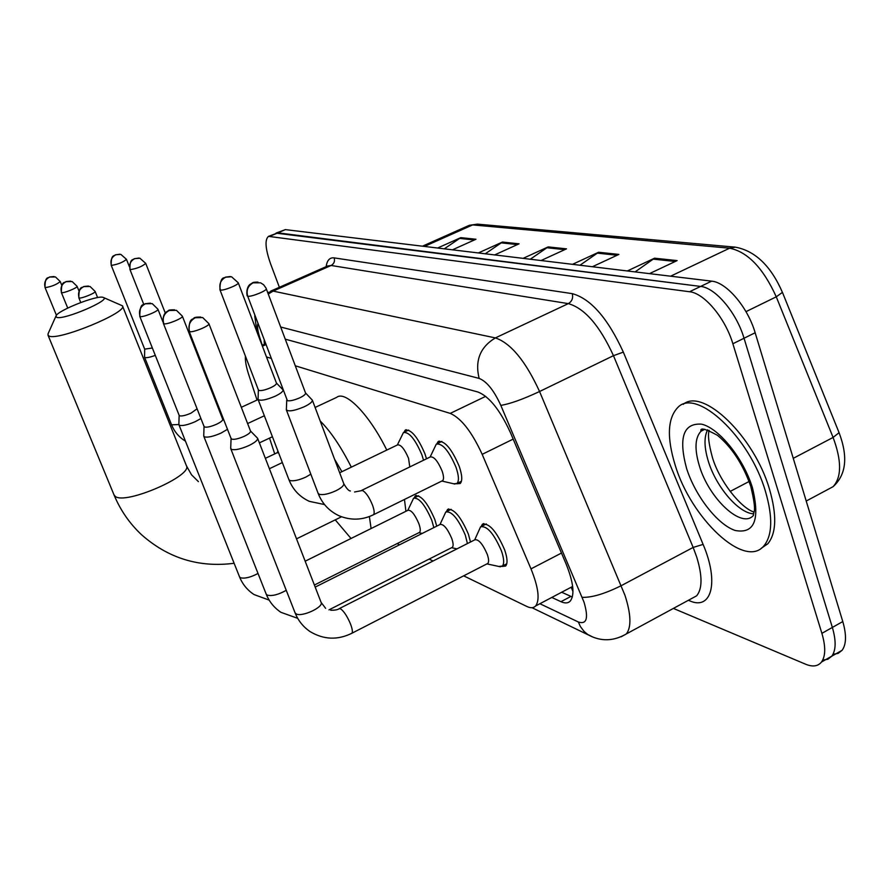 <?xml version="1.0" encoding="UTF-8"?>
<svg xmlns="http://www.w3.org/2000/svg" width="890" height="890" viewBox="0 0 890 890"><rect width="100%" height="100%" fill="white"/><g stroke="black" fill="none" stroke-linecap="round" stroke-linejoin="round"><path stroke-width="1.33" d="M404.004 432.228L405.228 430.115C411.202 429.203 417.777 437.112 424.953 453.856L426.499 458.795M436.868 443.776L438.136 441.596C444.611 440.416 451.642 448.66 459.218 466.327C462.21 475.182 462.544 480.911 460.219 483.515L456.514 483.793M446.457 511.561L447.559 509.492C453.822 508.357 460.764 516.545 468.374 534.089L470.499 541.999M481.245 526.368L482.369 524.255C489.177 522.808 496.609 531.352 504.663 549.898C507.422 558.063 507.756 563.448 505.665 566.029L501.815 566.485M414.228 497.855L415.296 495.841C421.081 494.951 427.589 502.828 434.798 519.46L436.734 526.157M572.682 586.732L571.046 587.6L572.826 588.145M570.023 587.845L571.046 587.6M245.429 356.167C245.05 360.55 246.141 366.713 248.711 374.634L257.043 400.055M269.536 438.103L274.721 453.9M463.657 575.841L526.802 606.446C530.663 608.282 533.611 608.115 535.669 605.945C540.019 599.76 538.45 587.4 530.996 568.877L482.18 454.345C471.834 431.839 461.187 418.189 450.229 413.394L295.291 365.79M270.872 358.292L266.488 356.946M397.129 543.601L399.577 544.791M429.102 559.098L433.052 561.011M279.382 287.303L270.649 263.996C265.342 248.9 264.619 239.688 268.502 236.362L689.55 291.742C704.201 293.055 725.317 318.108 732.87 343.762L821.893 633.346C825.775 646.607 825.642 656.175 821.492 662.038C817.943 666.376 812.659 667.1 805.628 664.218L673.396 608.415M268.791 236.239L277.88 232.846L700.63 286.435C715.382 287.67 736.553 312.624 744.04 338.245L832.361 627.439C836.211 640.689 836.033 650.256 831.816 656.153L827.878 659.245L822.705 660.102M551.8 597.446L560.956 601.685C565.005 603.531 568.132 603.309 570.323 601.017C574.862 594.709 573.471 582.405 566.151 564.082L510.404 432.562C500.08 410.09 489.3 396.584 478.03 392.045L285.267 339.168M264.174 340.67L264.319 344.341M572.337 597.023L561.657 592.25M276 233.136L700.63 286.435C715.382 287.67 736.553 312.624 744.04 338.245L832.361 627.439C836.211 640.689 836.033 650.256 831.816 656.153L821.492 662.038M276.3 233.002L285.367 229.62L711.644 281.151C726.518 282.319 747.734 307.161 755.154 332.749L842.785 621.554C846.601 634.793 846.379 644.371 842.107 650.29L838.158 653.382L833.007 654.295M627.339 270.961L654.539 258.2L677.123 260.592L649.477 273.642M478.353 252.949L502.438 242.058L519.07 243.827L494.64 254.918M437.613 248.021L460.798 237.641L475.972 239.254L452.454 249.812M572.526 264.33L598.603 252.259L618.895 254.418L592.395 266.733M523.109 258.356L548.162 246.908L566.485 248.855L541.064 260.525M530.295 259.224L548.162 246.908M579.98 265.231L598.603 252.259M444.277 248.833L460.798 237.641M485.261 253.784L502.438 242.058M635.104 271.895L654.539 258.2M56.637 317.318C63.324 320.6 112.841 299.285 103.118 297.382L103.095 297.371C97.244 294.868 57.416 310.588 56.003 315.983L56.637 317.318M103.563 297.56L122.453 305.815C128.449 312.134 57.85 341.248 49.006 336.008L48.049 335.285L48.06 333.795L56.003 315.983M369.372 516.534L371.097 528.538M351.027 538.483L335.241 519.86M404.461 499.457L405.918 511.283M341.927 471.7L334.54 459.14M320.178 420.959C330.624 431.372 341.003 446.769 351.316 467.161M315.105 407.453L336.587 397.418C345.331 389.987 369.283 414.428 386.794 450.073M765.478 491.458C772.965 517.312 772.409 535.48 763.82 545.959C744.563 569.344 690.985 518.225 675.176 465.136C666.699 437.424 667.578 418.211 677.779 407.498C696.091 387.339 749.602 436.534 765.478 491.458M683.264 404.327C702.811 387.395 754.175 436.156 769.527 489.322C776.981 515.165 776.392 533.344 767.759 543.835L761.206 548.318M265.353 458.328L277.246 452.71L278.637 452.932M305.17 561.201L407.932 510.293C411.147 509.814 414.784 514.253 418.845 523.62C420.436 528.159 420.692 531.074 419.602 532.342L419.023 532.632M407.82 510.348L413.572 498.233C418.979 497.41 425.064 504.797 431.828 520.394L433.83 527.614M179.146 415.33L178.868 424.408L179.491 425.298C182.572 426.065 187.835 424.853 195.277 421.66L200.917 418.522M179.146 415.185L179.602 415.819C181.827 416.342 185.621 415.463 190.994 413.16L197.09 408.81M315.182 587.089L440.072 524.488C443.543 523.865 447.425 528.493 451.72 538.372C453.31 542.956 453.533 545.926 452.42 547.283L451.72 547.628M439.983 524.533L445.79 511.984C451.653 510.916 458.15 518.614 465.281 535.057L467.439 543.556M204.044 426.444L203.732 435.822L204.433 436.857C207.737 437.702 213.255 436.456 220.976 433.118L227.473 429.314M204.055 426.266L204.555 426.989C206.947 427.578 210.93 426.666 216.504 424.263C220.809 422.183 222.878 420.525 222.7 419.279L182.35 316.139L176.431 310.321L169.222 310.499C163.949 313.458 162.147 317.886 163.827 323.76C166.653 324.983 183.729 317.953 182.35 316.139M339.513 608.493L474.782 539.83C478.542 539.04 482.703 543.868 487.253 554.314C488.821 558.931 489.033 561.957 487.876 563.403L487.041 563.837M474.704 539.863L480.567 526.836C486.93 525.489 493.883 533.51 501.448 550.899C504.04 558.564 504.363 563.615 502.405 566.029L498.845 566.463M231.077 438.503L230.71 448.193L231.5 449.406C235.06 450.34 240.856 449.061 248.877 445.567C254.952 442.586 257.866 440.161 257.611 438.292L250.49 430.971M231.089 438.269L231.656 439.126C234.226 439.771 238.409 438.837 244.205 436.322C248.599 434.175 250.713 432.429 250.535 431.094L208.894 323.671L202.709 317.574L195.233 317.763C189.759 320.867 187.879 325.484 189.603 331.614C192.685 332.927 210.307 325.662 208.894 323.671M144.714 349.136L152.357 348.001M144.703 349.203L144.547 357.202C145.637 358.169 149.22 357.569 155.294 355.388M339.668 472.779L397.507 444.911C400.811 444.41 404.494 448.883 408.543 458.305L409.789 466.939M258.378 389.909L258.055 399.387C260.236 401.112 265.91 400.066 275.043 396.261C279.961 393.914 282.62 391.934 283.042 390.321M397.341 444.989L403.426 432.562C409.011 431.706 415.174 439.137 421.905 454.834L423.54 460.23M258.389 389.709L258.968 390.454C261.426 390.921 265.342 389.998 270.694 387.706C274.643 385.815 276.567 384.302 276.467 383.167L238.264 282.809L231.545 276.757L225.637 277.202C220.587 280.05 218.84 284.322 220.42 290.029C223.39 291.008 239.399 284.522 238.264 282.809M361.629 490.401L430.259 456.959C433.853 456.314 437.78 460.964 442.063 470.921C443.765 475.928 443.976 479.154 442.686 480.611L442.007 480.945M286.747 400.055L286.357 409.889C288.672 411.814 294.635 410.768 304.258 406.752C309.809 404.049 312.512 401.857 312.357 400.155L305.526 392.946M430.115 457.037L436.289 444.143C442.352 443.042 448.927 450.774 456.036 467.339C458.851 475.649 459.162 481.023 456.993 483.459L453.778 483.804M247.698 296.203L287.403 400.678C290.051 401.19 294.145 400.244 299.707 397.841C303.724 395.894 305.682 394.315 305.582 393.102L266.01 288.093L263.607 284.744L260.581 282.809L253.127 282.831C247.887 285.801 246.085 290.251 247.698 296.203C250.913 297.238 267.389 290.574 266.255 288.694M571.424 587.767L572.982 591.616M265.698 344.697L262.394 346.199M485.684 396.35L450.229 413.394M513.174 439.104L482.18 454.345M561.479 553.057L530.996 568.877M539.885 603.72L578.344 621.999C586.799 624.713 588.691 618.094 584.007 602.13L500.814 405.373C493.928 390.343 486.697 381.354 479.132 378.406L280.684 327.019M267.734 292.621L273.108 291.108L495.385 337.911C510.86 343.184 525.578 361.051 539.562 391.511L624.991 595.365C631.055 614.289 631.511 627.15 626.349 633.925L621.187 636.784M690.829 598.97L696.636 595.822C702.433 588.757 702.455 575.841 696.714 557.051L693.154 547.428L621.298 585.642C604.844 593.797 591.794 597.702 582.149 597.323M326.152 266.644C327.053 260.281 329.734 257.366 334.173 257.889L572.292 293.655C590.804 298.74 607.814 318.231 623.334 352.117L703.111 544.413C719.387 582.472 711.444 610.818 689.605 600.783L688.393 600.283M270.36 236.095L285.367 229.62M821.893 633.346L842.785 621.554M732.87 343.762L755.154 332.749M689.55 291.742L711.644 281.151M268.268 294.034L273.108 291.108L331.102 265.476L327.665 265.977L270.582 291.186M500.814 405.373C509.814 403.971 522.741 399.354 539.562 391.511L613.466 355.677C599.727 325.651 584.674 308.296 568.309 303.624L331.102 265.476C334.039 263.807 335.063 261.271 334.173 257.889M703.111 544.413L693.154 547.428L613.466 355.677L623.334 352.117M479.132 378.406C474.782 360.561 480.2 347.055 495.385 337.911L568.309 303.624C571.992 301.399 573.316 298.083 572.292 293.655M257.8 323.904C257.154 326.819 257.8 331.325 259.724 337.41L262.261 345.276M689.605 600.783L689.216 599.838M259.724 337.41L258.734 336.576M592.662 636.94L587.712 634.47L584.074 631.433L580.425 626.582L578.344 621.999M570.89 596.433L560.956 601.685M424.43 246.43L472.646 224.914L477.429 224.135L735.429 247.164L729.611 248.199L472.646 224.914L468.329 225.726L422.45 246.185M782.432 292.365L776.269 296.826C763.208 268.068 747.656 251.859 729.611 248.199L670.604 276.189M838.847 432.117L839.07 432.674L833.096 437.435L776.269 296.826L745.976 311.645M826.699 490.09L833.107 486.663C841.74 477.096 841.729 460.686 833.096 437.435L793.257 458.328M749.08 481.501L730.156 491.425M564.75 249.656L546.738 247.72M517.402 244.583L501.07 242.837M474.359 239.977L459.485 238.387M617.082 255.252L597.123 253.116M675.232 261.482L652.993 259.101M113.931 494.718L115.277 496.409C125.39 505.131 193.631 475.349 186.333 465.548L122.52 305.993M750.837 486.685C757.624 515.143 752.851 511.027 753.452 515.41C741.726 529.294 709.007 498.545 699.406 465.982C694.4 449.317 694.934 437.724 701.02 431.205L704.035 429.291M752.417 487.653C760.205 519.76 754.475 534.045 735.229 530.496C717.562 524.677 695.324 495.975 686.579 468.452C678.325 437.691 683.331 422.928 701.598 424.163C718.986 428.146 743.428 458.294 752.417 487.653M753.785 513.819C738.811 513.563 716.116 486.975 708.362 461.365C704.168 447.659 703.912 437.146 707.606 429.803M54.045 276.545L49.473 276.99C48.883 278.748 44.901 274.954 45.023 287.514L45.223 287.648C51.698 286.58 56.693 284.544 60.231 281.54L61.766 285.29M45.223 287.648C43.81 282.931 45.257 279.393 49.573 277.046L55.48 276.946L60.231 281.54M70.677 281.129L66.016 281.574C65.371 283.387 61.243 279.527 61.354 292.487L61.588 292.632C63.513 293.511 78.253 287.492 77.074 286.302L78.976 290.974M61.588 292.632C60.131 287.748 61.633 284.088 66.071 281.663L72.168 281.552L77.074 286.302M88.488 286.046L83.693 286.513C82.97 288.382 78.721 284.488 78.854 297.794L79.11 297.972C81.19 298.906 96.343 292.699 95.13 291.419L97.622 297.594M79.11 297.972C77.619 292.91 79.165 289.128 83.76 286.602L90.046 286.48L95.13 291.419M150.455 303.156L144.97 303.768C144.28 306.149 140.042 300.653 139.741 316.284L140.108 316.54C142.712 317.674 159.266 310.866 157.931 309.219L162.915 321.857M140.108 316.54C138.484 310.888 140.208 306.649 145.292 303.801L152.246 303.646L157.931 309.219M269.18 600.127L253.984 594.531C247.353 590.137 242.536 584.252 239.543 576.887L240.445 577.732C244.672 578.834 250.535 577.41 258.033 573.46M174.551 309.809C170.524 309.764 168.51 310.043 168.488 310.621L166.397 311.945C166.319 311.767 161.913 314.993 163.404 323.459L163.827 323.76M297.727 618.339L280.917 612.32C274.153 607.77 269.247 601.707 266.199 594.142L267.211 595.098C272.017 596.322 278.37 594.731 286.246 590.315M200.717 317.04C196.367 317.018 194.042 317.43 193.764 318.253C193.441 319.877 188.691 316.862 189.125 331.269L189.603 331.614M330.746 610.273C335.141 610.251 337.866 609.761 338.89 608.816L340.414 608.716C343.863 611.074 347.256 616.247 350.604 624.235C352.34 628.919 352.796 631.911 351.962 633.213L351.305 633.547M487.876 563.403L351.962 633.213C337.688 640.288 323.726 639.754 310.087 631.589C303.178 626.872 298.172 620.608 295.068 612.81L296.203 613.922C301.788 617.315 323.782 607.169 321.123 602.441L257.611 438.292M119.905 254.195L115.288 254.874C114.699 256.387 110.916 253.572 111.194 265.242L111.473 265.409C118.014 264.319 123.02 262.294 126.469 259.346L129.328 266.544M111.473 265.409C110.093 260.637 111.55 257.088 115.834 254.74L120.862 254.384L126.469 259.346M185.465 441.173C179.035 437.213 174.407 431.761 171.581 424.83L178.868 424.541M138.929 258.044L134.179 258.745C133.511 260.314 129.629 257.488 129.929 269.459L130.24 269.648C137.027 268.558 142.2 266.466 145.726 263.384L165.273 313.013M130.24 269.648C128.828 264.719 130.329 261.037 134.746 258.612L139.93 258.245L145.726 263.384M230.332 276.523L225.337 277.157C225.782 278.859 219.997 274.187 219.919 289.706L220.42 290.029M324.55 504.574L309.253 501.326C299.618 496.809 292.843 489.589 288.927 479.688L290.04 480.578C293.689 481.323 298.973 480.155 305.893 477.073L310.821 474.17M354.565 491.992L362.419 490.479C365.879 492.303 369.239 497.165 372.498 505.086C374.301 510.115 374.634 513.33 373.533 514.709L372.921 515.01M442.686 480.611L373.533 514.709C362.174 520.25 350.616 520.583 338.879 515.699C329.022 510.982 322.102 503.518 318.108 493.305L319.354 494.339C323.259 495.163 328.799 493.961 335.975 490.735C341.415 487.965 344.007 485.606 343.762 483.659L312.357 400.155M405.228 430.115L406.151 429.67M438.136 441.596L439.271 441.051M447.559 509.492L448.727 508.913M482.369 524.255L483.782 523.543M415.296 495.841L416.264 495.363M265.387 343.863L262.072 345.353M572.648 586.454L535.669 605.945M532.009 607.703L588.713 635.104C601.095 641.679 613.644 641.29 626.349 633.925L691.697 598.492M254.718 315.805L257.01 332.059M735.429 247.164C755.321 250.913 771.04 266.099 782.577 292.71L839.07 432.674C848.203 456.793 846.212 474.782 833.107 486.663L806.218 501.037M469.241 225.315L477.429 224.135M842.107 650.29L831.816 656.153M234.126 563.27C199.004 567.831 168.088 558.253 141.354 534.556C129.584 523.465 120.517 510.37 114.165 495.252L48.049 335.285M341.493 516.801L296.515 538.851M198.426 481.646L191.539 474.815L186.433 465.826M282.341 462.578L269.381 468.73M763.82 545.959L767.759 543.835M750.593 485.884C742.916 464.235 731.892 447.392 717.529 435.355C705.269 428.668 699.763 427.289 701.02 431.205L704.769 429.291M709.119 430.337C707.672 435.043 708.763 444.077 712.401 457.449C719.454 481.379 740.936 508.123 754.041 512.073M277.124 452.765L277.936 451.119M45.023 287.514L56.437 315.294M61.354 292.487L67.729 308.074M78.854 297.794L80.767 302.511M419.602 532.342L314.393 585.042M418.901 532.698L422.238 533.433M414.473 497.788L418.567 495.763M239.543 576.887L178.946 424.808M139.741 316.284L179.202 415.463M452.42 547.283L328.977 609.861M451.597 547.695L456.982 548.863M222.667 419.179L224.069 420.592M446.88 511.439L451.141 509.314M266.199 594.142L203.799 436.289M163.404 323.459L204.099 426.588M486.93 563.893L500.436 566.808M502.405 566.029L506.777 563.782M321.123 602.441L325.629 608.326M481.891 526.168L486.307 523.932M295.068 612.81L230.777 448.738M189.125 331.269L231.133 438.648M258.111 399.554L241.312 407.309M222.3 416.064L221.577 416.398M171.581 424.83L144.547 357.202M111.194 265.242L144.736 349.292M272.418 436.756L259.379 442.864M264.352 415.775L247.609 423.551M129.929 269.459L143.768 304.38M276.423 383.045L282.753 389.564M288.927 479.688L258.055 399.387M404.294 432.151L408.632 430.07M219.919 289.706L258.423 389.998M247.12 295.814C245.729 287.693 250.012 284.132 250.157 284.355L252.259 283.02C252.805 282.364 254.707 282.063 257.978 282.108M441.818 481.034L454.99 484.082M456.993 483.459L461.443 481.256M343.762 483.659C346.544 488.51 348.747 490.946 350.371 490.969M318.108 493.305L286.357 409.889M437.346 443.62L441.863 441.429"/></g></svg>
